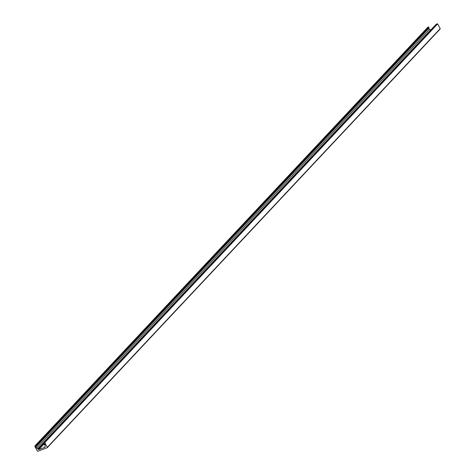 <?xml version="1.0" encoding="UTF-8"?>
<svg xmlns="http://www.w3.org/2000/svg" width="475" height="475" viewBox="0 0 475 475"><rect width="100%" height="100%" fill="white"/><g stroke="black" fill="none" stroke-linecap="round" stroke-linejoin="round"><path stroke-width="0.71" d="M45.018 444.737A2.624 0.564 151.6 0 1 44.157 444.748A2.624 0.564 151.6 0 1 44.697 443.988M47.358 447.581L440.064 29.034A0.362 0.297 -136.8 0 0 440.188 28.613L437.647 23.916L436.282 24.195M44.389 447.438L44.959 447.224A0.582 0.481 -136.8 0 0 45.149 446.548L45.018 444.879A1.17 0.956 -136.8 0 0 44.395 443.733L43.457 442.831L44.781 442.623L47.322 447.319A0.362 0.297 43.2 0 1 47.203 447.741L37.816 451.25A0.362 0.297 43.2 0 1 37.353 451.042L34.812 446.346L35.803 445.675L36.07 446.844A1.17 0.956 -136.8 0 0 36.688 447.99L38.101 449.184A0.582 0.481 -136.8 0 0 38.837 449.51L44.383 447.509L45.172 446.601M44.276 447.48L45.149 446.548M430.742 30.073L429.554 29.284A1.17 0.956 43.2 0 1 428.931 28.138L428.664 26.968L427.648 27.431M47.322 447.319L440.188 28.613M44.781 442.623L437.647 23.916M44.413 442.457L437.279 23.75M43.522 442.789L436.388 24.083M38.837 449.51L44.312 443.68M38.101 449.184L43.658 443.258M37.905 448.822L43.409 442.955M37.786 448.691L430.653 29.984M36.688 447.99L429.554 29.284M36.07 446.844L428.931 28.138M36.148 445.948L429.008 27.241M35.803 445.675L428.664 26.968M34.907 446.007L427.773 27.301M47.298 447.676L440.165 28.975M43.457 442.831L436.317 24.124M34.829 446.061L427.696 27.354"/></g></svg>
